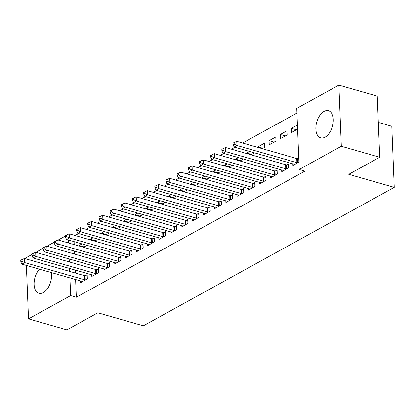 <?xml version="1.0" encoding="UTF-8"?>
<svg xmlns="http://www.w3.org/2000/svg" width="415" height="415" viewBox="0 0 415 415"><rect width="100%" height="100%" fill="white"/><g stroke="black" fill="none" stroke-linecap="round" stroke-linejoin="round"><path stroke-width="0.62" d="M325.09 137.157A14.11 8.129 106 0 1 320.686 137.837A14.11 8.129 106 0 1 316.017 125.605A14.11 8.129 106 0 1 324.053 111.391A14.11 8.129 106 0 1 328.457 110.706A14.11 8.129 106 0 1 333.126 122.944A14.11 8.129 106 0 1 325.09 137.157M51.278 272.562A14.11 8.129 106 0 1 43.342 292.606A14.11 8.129 106 0 1 38.937 293.291A14.11 8.129 106 0 1 34.097 283.336A14.11 8.129 106 0 1 39.446 269.169M296.943 113.056L242.619 143.03M234.957 147.258L231.451 149.193M223.789 153.42L220.277 155.355M212.615 159.583L209.108 161.518M201.446 165.746L197.934 167.686M190.272 171.909L186.76 173.849M179.104 178.077L175.592 180.011M167.93 184.239L164.418 186.174M156.756 190.402L153.249 192.337M145.587 196.565L142.075 198.505M134.413 202.728L130.907 204.668M123.245 208.895L119.733 210.83M112.071 215.058L108.559 216.993M100.902 221.221L97.39 223.161M89.728 227.384L86.216 229.324M78.554 233.552L75.048 235.487M296.756 108.393L338.873 85.153L341.327 146.256L299.21 169.496L296.756 108.393M341.327 146.256L379.709 157.254L377.256 96.156L338.873 85.153M378.309 122.399L391.796 126.264L394.25 187.367L143.336 325.806L97.847 312.77L66.903 329.847L28.521 318.845L26.373 265.424M26.114 258.924L26.067 257.746L31.939 254.504M35.846 252.351L43.108 248.341M47.014 246.183L54.282 242.178M58.188 240.02L65.456 236.011M280.244 134.507L280.41 138.636L287.113 134.937L286.947 130.808L280.244 134.507L285.276 135.949M281.671 170.005L281.738 171.665L288.441 167.966L288.275 163.837L286.464 164.838M262.934 148.28L257.902 146.837L257.923 147.413M257.902 146.837L264.604 143.139L264.77 147.268L262.254 148.653M259.328 182.335L259.396 183.99L266.098 180.292L265.932 176.168L264.122 177.163M240.591 160.605L235.559 159.163L235.58 159.744M235.559 159.163L238.386 157.601M242.391 158.753L242.427 159.593L239.912 160.984M236.986 194.661L237.048 196.321L243.755 192.622L243.589 188.493L241.779 189.489M218.249 172.936L213.217 171.488L213.237 172.069M213.217 171.488L216.044 169.932M220.049 171.079L220.085 171.919L217.569 173.309M214.638 206.992L214.705 208.646L221.408 204.948L221.242 200.824L219.436 201.82M195.906 185.261L190.869 183.819L190.895 184.395M190.869 183.819L193.701 182.258M197.706 183.404L197.742 184.25L195.221 185.64M192.295 219.317L192.363 220.977L199.065 217.278L198.899 213.149L197.094 214.145M173.563 197.587L168.526 196.145L168.552 196.726M168.526 196.145L171.359 194.588M175.363 195.735L175.395 196.575L172.879 197.965M169.953 231.648L170.02 233.303L176.723 229.604L176.557 225.475L174.751 226.476M151.221 209.917L146.184 208.475L146.21 209.051M146.184 208.475L149.011 206.914M153.021 208.06L153.052 208.906L150.536 210.291M147.61 243.973L147.678 245.633L154.38 241.935L154.214 237.805L152.404 238.801M128.873 222.243L123.841 220.801L123.867 221.382M123.841 220.801L126.668 219.239M130.678 220.391L130.709 221.231L128.194 222.622M125.268 256.299L125.335 257.959L132.037 254.26L131.871 250.131L130.061 251.132M106.531 234.574L101.499 233.131L101.519 233.707M101.499 233.131L104.326 231.57M108.336 232.716L108.367 233.562L105.851 234.947M102.925 268.63L102.993 270.29L109.695 266.591L109.529 262.462L107.718 263.458M84.188 246.899L79.156 245.457L79.177 246.038M79.156 245.457L81.983 243.896M85.988 245.047L86.024 245.888L83.508 247.278M80.583 280.955L80.645 282.615L87.352 278.916L87.186 274.787L85.376 275.783M74.093 241.634L74.212 244.611M74.472 251.111L74.591 254.089M74.85 260.584L74.97 263.561M75.234 270.056L75.354 273.034M75.613 279.534L76.324 297.239L304.895 171.125L299.21 169.496M91.751 274.792L91.819 276.452L98.521 272.754L98.355 268.624L96.55 269.62M95.362 240.736L90.325 239.294L90.351 239.87M90.325 239.294L93.157 237.733M97.162 238.879L97.193 239.725L94.677 241.115M114.094 262.467L114.161 264.122L120.864 260.423L120.698 256.294L118.892 257.295M117.704 228.411L112.667 226.964L112.693 227.544M112.667 226.964L115.5 225.407M119.504 226.554L119.541 227.394L117.02 228.784M136.436 250.136L136.504 251.796L143.206 248.097L143.04 243.968L141.235 244.964M140.047 216.08L135.015 214.638L135.036 215.219M135.015 214.638L137.842 213.077M141.847 214.228L141.883 215.069L139.367 216.459M158.784 237.811L158.846 239.465L165.554 235.767L165.388 231.643L163.577 232.639M162.39 203.755L157.358 202.313L157.378 202.888M157.358 202.313L160.185 200.751M164.19 201.898L164.226 202.743L161.71 204.128M181.127 225.48L181.194 227.14L187.896 223.441L187.73 219.312L185.92 220.308M184.732 191.424L179.7 189.982L179.721 190.563M179.7 189.982L182.527 188.42M186.532 189.572L186.568 190.412L184.053 191.803M203.469 213.154L203.537 214.814L210.239 211.116L210.073 206.986L208.263 207.982M207.075 179.098L202.043 177.656L202.069 178.232M202.043 177.656L204.87 176.095M208.88 177.241L208.911 178.087L206.395 179.472M225.812 200.824L225.879 202.484L232.582 198.785L232.416 194.656L230.605 195.657M229.422 166.768L224.385 165.326L224.411 165.907M224.385 165.326L227.213 163.764M231.222 164.916L231.254 165.756L228.738 167.146M248.154 188.498L248.222 190.158L254.924 186.46L254.758 182.33L252.953 183.326M251.765 154.442L246.728 153L246.754 153.576M246.728 153L249.56 151.439M253.565 152.585L253.596 153.431L251.08 154.816M270.497 176.173L270.564 177.828L277.267 174.129L277.101 170L275.295 171.001M269.07 140.669L269.236 144.799L275.944 141.1L275.778 136.971L269.07 140.669L274.108 142.112M292.84 163.842L292.907 165.502L298.914 162.187M297.638 158.67L298.753 158.058M296.45 129.786L291.418 128.344L291.584 132.473L297.591 129.158M291.418 128.344L297.425 125.029M76.324 297.239L70.638 295.61L28.521 318.845M379.709 157.254L348.761 174.331L394.25 187.367M68.408 240.005L68.527 242.983M68.786 249.482L68.906 252.46M69.165 258.955L69.284 261.932M69.549 268.427L69.668 271.405M69.928 277.905L70.638 295.61M84.655 279.783L84.489 275.653L24.506 258.462L24.667 262.591L84.655 279.783A1.81 0.737 177.7 0 0 85.267 279.892L85.542 279.912M21.933 261.284L21.865 259.634L20.75 260.252L20.817 261.901L21.933 261.284L24.667 262.591L21.876 264.132L81.864 281.323A1.81 0.737 177.7 0 1 82.315 281.52L82.455 281.619M84.489 275.653A1.81 0.737 177.7 0 0 85.101 275.762L87.233 275.944M24.506 258.462L21.865 259.634M20.817 261.901L21.876 264.132M95.829 273.62L95.663 269.491L35.674 252.299L35.84 256.429L95.829 273.62A1.81 0.737 177.7 0 0 96.441 273.729L96.716 273.75M33.107 255.121L33.039 253.472L31.924 254.089L31.986 255.739L33.107 255.121L35.84 256.429L33.05 257.969L93.033 275.161A1.81 0.737 177.7 0 1 93.484 275.358L93.629 275.451M95.663 269.491A1.81 0.737 177.7 0 0 96.275 269.6L98.402 269.781M35.674 252.299L33.039 253.472M31.986 255.739L33.05 257.969M106.997 267.457L106.831 263.328L46.848 246.137L47.014 250.266L106.997 267.457A1.81 0.737 177.7 0 0 107.61 267.561L107.884 267.587M44.275 248.959L44.208 247.309L43.093 247.926L43.16 249.576L44.275 248.959L47.014 250.266L44.218 251.806L104.207 268.998A1.81 0.737 177.7 0 1 104.658 269.195L104.798 269.288M106.831 263.328A1.81 0.737 177.7 0 0 107.444 263.437L109.576 263.613M46.848 246.137L44.208 247.309M43.16 249.576L44.218 251.806M118.171 261.289L118.005 257.165L58.017 239.974L58.183 244.103L118.171 261.289A1.81 0.737 177.7 0 0 118.783 261.398L119.058 261.424M55.449 242.796L55.382 241.141L54.266 241.758L54.329 243.413L55.449 242.796L58.183 244.103L55.392 245.644L115.38 262.835A1.81 0.737 177.7 0 1 115.827 263.027L115.972 263.126M118.005 257.165A1.81 0.737 177.7 0 0 118.617 257.269L120.744 257.45M58.017 239.974L55.382 241.141M54.329 243.413L55.392 245.644M129.345 255.126L129.179 250.997L69.191 233.806L69.357 237.935L129.345 255.126A1.81 0.737 177.7 0 0 129.952 255.235L130.227 255.256M66.618 236.633L66.556 234.978L65.435 235.596L65.503 237.245L66.618 236.633L69.357 237.935L66.561 239.476L126.549 256.667A1.81 0.737 177.7 0 1 127 256.864L127.14 256.963M129.179 250.997A1.81 0.737 177.7 0 0 129.786 251.106L131.918 251.288M69.191 233.806L66.556 234.978M65.503 237.245L66.561 239.476M140.514 248.964L140.348 244.834L80.36 227.643L80.526 231.772L140.514 248.964A1.81 0.737 177.7 0 0 141.126 249.073L141.401 249.093M77.792 230.465L77.724 228.815L76.609 229.433L76.676 231.082L77.792 230.465L80.526 231.772L77.735 233.313L137.723 250.504A1.81 0.737 177.7 0 1 138.169 250.702L138.314 250.8M140.348 244.834A1.81 0.737 177.7 0 0 140.96 244.943L143.087 245.125M80.36 227.643L77.724 228.815M76.676 231.082L77.735 233.313M151.688 242.801L151.522 238.672L91.533 221.48L91.699 225.61L151.688 242.801A1.81 0.737 177.7 0 0 152.3 242.91L152.57 242.931M88.966 224.302L88.898 222.653L87.778 223.27L87.845 224.92L88.966 224.302L91.699 225.61L88.909 227.15L148.892 244.342A1.81 0.737 177.7 0 1 149.343 244.539L149.483 244.632M151.522 238.672A1.81 0.737 177.7 0 0 152.134 238.781L154.261 238.962M91.533 221.48L88.898 222.653M87.845 224.92L88.909 227.15M162.856 236.638L162.69 232.509L102.702 215.318L102.868 219.447L162.856 236.638A1.81 0.737 177.7 0 0 163.469 236.742L163.743 236.768M100.134 218.14L100.067 216.49L98.952 217.102L99.019 218.757L100.134 218.14L102.868 219.447L100.077 220.988L160.066 238.179A1.81 0.737 177.7 0 1 160.517 238.376L160.657 238.469M162.69 232.509A1.81 0.737 177.7 0 0 163.303 232.613L165.435 232.794M102.702 215.318L100.067 216.49M99.019 218.757L100.077 220.988M174.03 230.47L173.864 226.341L113.876 209.155L114.042 213.279L174.03 230.47A1.81 0.737 177.7 0 0 174.642 230.579L174.917 230.605M111.308 211.977L111.241 210.322L110.125 210.939L110.188 212.594L111.308 211.977L114.042 213.279L111.251 214.82L171.234 232.011A1.81 0.737 177.7 0 1 171.685 232.208L171.831 232.307M173.864 226.341A1.81 0.737 177.7 0 0 174.476 226.45L176.603 226.632M113.876 209.155L111.241 210.322M110.188 212.594L111.251 214.82M185.199 224.308L185.033 220.178L125.05 202.987L125.216 207.116L185.199 224.308A1.81 0.737 177.7 0 0 185.811 224.416L186.086 224.437M122.477 205.809L122.409 204.159L121.294 204.777L121.362 206.426L122.477 205.809L125.216 207.116L122.42 208.657L182.408 225.848A1.81 0.737 177.7 0 1 182.859 226.045L182.999 226.144M185.033 220.178A1.81 0.737 177.7 0 0 185.645 220.287L187.777 220.469M125.05 202.987L122.409 204.159M121.362 206.426L122.42 208.657M196.373 218.145L196.207 214.016L136.219 196.824L136.385 200.953L196.373 218.145A1.81 0.737 177.7 0 0 196.985 218.254L197.26 218.274M133.651 199.646L133.583 197.997L132.468 198.614L132.53 200.263L133.651 199.646L136.385 200.953L133.594 202.494L193.582 219.685A1.81 0.737 177.7 0 1 194.028 219.883L194.173 219.976M196.207 214.016A1.81 0.737 177.7 0 0 196.819 214.124L198.946 214.306M136.219 196.824L133.583 197.997M132.53 200.263L133.594 202.494M207.547 211.982L207.381 207.853L147.392 190.661L147.558 194.791L207.547 211.982A1.81 0.737 177.7 0 0 208.154 212.086L208.429 212.112M144.819 193.483L144.757 191.834L143.637 192.451L143.704 194.101L144.819 193.483L147.558 194.791L144.762 196.331L204.751 213.523A1.81 0.737 177.7 0 1 205.202 213.72L205.342 213.813M207.381 207.853A1.81 0.737 177.7 0 0 207.988 207.962L210.12 208.143M147.392 190.661L144.757 191.834M143.704 194.101L144.762 196.331M218.715 205.814L218.549 201.69L158.561 184.499L158.727 188.628L218.715 205.814A1.81 0.737 177.7 0 0 219.328 205.923L219.602 205.949M155.993 187.321L155.926 185.666L154.811 186.283L154.878 187.938L155.993 187.321L158.727 188.628L155.936 190.169L215.925 207.36A1.81 0.737 177.7 0 1 216.371 207.552L216.516 207.65M218.549 201.69A1.81 0.737 177.7 0 0 219.162 201.794L221.288 201.975M158.561 184.499L155.926 185.666M154.878 187.938L155.936 190.169M229.889 199.651L229.723 195.522L169.735 178.331L169.901 182.46L229.889 199.651A1.81 0.737 177.7 0 0 230.501 199.76L230.771 199.781M167.167 181.158L167.1 179.503L165.979 180.12L166.047 181.77L167.167 181.158L169.901 182.46L167.105 184.001L227.093 201.192A1.81 0.737 177.7 0 1 227.544 201.389L227.685 201.488M229.723 195.522A1.81 0.737 177.7 0 0 230.335 195.631L232.462 195.813M169.735 178.331L167.1 179.503M166.047 181.77L167.105 184.001M241.058 193.489L240.892 189.359L180.904 172.168L181.07 176.297L241.058 193.489A1.81 0.737 177.7 0 0 241.67 193.597L241.945 193.618M178.336 174.99L178.268 173.34L177.153 173.958L177.221 175.607L178.336 174.99L181.07 176.297L178.279 177.838L238.267 195.029A1.81 0.737 177.7 0 1 238.718 195.226L238.858 195.325M240.892 189.359A1.81 0.737 177.7 0 0 241.504 189.468L243.636 189.65M180.904 172.168L178.268 173.34M177.221 175.607L178.279 177.838M252.232 187.326L252.066 183.197L192.078 166.005L192.244 170.134L252.232 187.326A1.81 0.737 177.7 0 0 252.844 187.435L253.119 187.456M189.51 168.827L189.442 167.178L188.327 167.795L188.389 169.445L189.51 168.827L192.244 170.134L189.453 171.675L249.436 188.867A1.81 0.737 177.7 0 1 249.887 189.064L250.032 189.157M252.066 183.197A1.81 0.737 177.7 0 0 252.678 183.306L254.805 183.487M192.078 166.005L189.442 167.178M188.389 169.445L189.453 171.675M263.401 181.163L263.235 177.034L203.251 159.842L203.417 163.972L263.401 181.163A1.81 0.737 177.7 0 0 264.013 181.267L264.288 181.293M200.678 162.664L200.611 161.015L199.496 161.627L199.563 163.282L200.678 162.664L203.417 163.972L200.621 165.512L260.61 182.704A1.81 0.737 177.7 0 1 261.061 182.901L261.201 182.994M263.235 177.034A1.81 0.737 177.7 0 0 263.847 177.138L265.979 177.319M203.251 159.842L200.611 161.015M199.563 163.282L200.621 165.512M274.574 174.995L274.408 170.871L214.42 153.68L214.586 157.804L274.574 174.995A1.81 0.737 177.7 0 0 275.187 175.104L275.461 175.13M211.852 156.502L211.785 154.847L210.67 155.464L210.732 157.119L211.852 156.502L214.586 157.804L211.795 159.35L271.784 176.536A1.81 0.737 177.7 0 1 272.23 176.733L272.375 176.832M274.408 170.871A1.81 0.737 177.7 0 0 275.021 170.975L277.147 171.156M214.42 153.68L211.785 154.847M210.732 157.119L211.795 159.35M285.743 168.832L285.582 164.703L225.594 147.512L225.76 151.641L285.743 168.832A1.81 0.737 177.7 0 0 286.355 168.941L286.63 168.962M223.021 150.339L222.959 148.684L221.838 149.301L221.906 150.951L223.021 150.339L225.76 151.641L222.964 153.182L282.952 170.373A1.81 0.737 177.7 0 1 283.404 170.57L283.544 170.669M285.582 164.703A1.81 0.737 177.7 0 0 286.189 164.812L288.321 164.994M225.594 147.512L222.959 148.684M221.906 150.951L222.964 153.182M296.917 162.67L296.751 158.54L236.763 141.349L236.929 145.478L296.917 162.67A1.81 0.737 177.7 0 0 297.529 162.779L297.804 162.799M234.195 144.171L234.127 142.521L233.012 143.139L233.08 144.788L234.195 144.171L236.929 145.478L234.138 147.019L294.126 164.21A1.81 0.737 177.7 0 1 294.572 164.407L294.717 164.501M296.751 158.54A1.81 0.737 177.7 0 0 297.363 158.649L298.779 158.769M236.763 141.349L234.127 142.521M233.08 144.788L234.138 147.019M85.267 279.892L85.101 275.762M96.441 273.729L96.275 269.6M107.61 267.561L107.444 263.437M118.783 261.398L118.617 257.269M129.952 255.235L129.786 251.106M141.126 249.073L140.96 244.943M152.3 242.91L152.134 238.781M163.469 236.742L163.303 232.613M174.642 230.579L174.476 226.45M185.811 224.416L185.645 220.287M196.985 218.254L196.819 214.124M208.154 212.086L207.988 207.962M219.328 205.923L219.162 201.794M230.501 199.76L230.335 195.631M241.67 193.597L241.504 189.468M252.844 187.435L252.678 183.306M264.013 181.267L263.847 177.138M275.187 175.104L275.021 170.975M286.355 168.941L286.189 164.812M297.529 162.779L297.363 158.649"/></g></svg>

